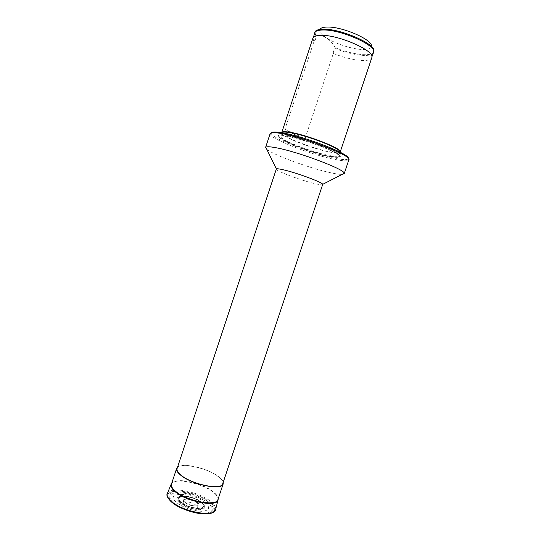 <?xml version="1.0" encoding="UTF-8"?>
<svg xmlns="http://www.w3.org/2000/svg" width="541" height="541" viewBox="0 0 541 541"><rect width="100%" height="100%" fill="white"/><g stroke="black" fill="none" stroke-linecap="round" stroke-linejoin="round"><path stroke-width="0.41" stroke-dasharray="2.71 2.03" d="M312.908 38.12L313.922 41.61L284.979 129.15C288.569 131.903 295.237 135.101 304.982 138.739L333.31 53.478C343.745 57.562 353.232 59.895 361.76 60.464C367.589 60.72 370.943 59.801 371.816 57.718M333.31 53.478L333.493 50.584L334.967 48.48C345.401 52.585 354.896 54.898 363.451 55.412C368.191 55.601 371.336 54.979 372.891 53.559M314.537 34.151L315.619 36.484L315.45 39.466L313.922 41.61M281.922 132.802L281.888 132.883C279.961 136.19 313.631 149.384 330.869 152.264C336.367 153.231 339.376 153.204 339.89 152.177L339.91 152.095M281.678 132.761C281.259 136.488 314.22 149.248 331.146 152.082C336.259 152.988 339.254 153.029 340.133 152.204M331.241 156.275C337.834 157.472 341.073 157.357 340.965 155.916C341.614 152.258 304.245 137.908 286.886 135.304C282.355 134.567 279.656 134.547 278.784 135.23C274.348 138.029 311.981 152.954 331.241 156.275M271.467 132.816L271.318 133.296C270.628 138.002 313.712 154.618 336.056 158.554C343.001 159.838 347.018 159.933 348.106 158.838L348.269 158.364M270.135 133.641L270.101 133.911C269.465 138.706 313.51 155.666 336.367 159.73C343.467 161.056 347.586 161.171 348.715 160.062L348.844 159.825M266.781 149.302C273.462 155.111 311.731 168.961 331.917 173.025C336.583 173.999 339.991 174.452 342.149 174.378M276.214 169.069C274.923 170.719 302.284 180.89 315.87 183.879C320.157 184.853 322.45 185.076 322.754 184.549M177.09 468.547C178.577 461.831 206.845 467.546 218.145 476.587C221.742 479.353 223.277 481.733 222.736 483.728M177.57 467.093C182.533 462.264 208.015 468.29 218.49 476.601C221.195 478.657 222.77 480.55 223.217 482.274M171.463 484.053C172.031 482.477 173.776 481.443 176.691 480.949C185.779 479.258 204.89 484.979 213.384 491.897L215.622 493.906C217.665 496.043 218.436 497.916 217.949 499.519M172.802 502.136C170.266 499.911 168.995 497.916 168.995 496.144C168.4 487.806 197.593 492.628 208.894 502.413C212.829 505.686 214.094 508.439 212.687 510.677C209.489 516.797 182.506 511.15 172.802 502.136M205.282 502.69C210.733 507.816 209.482 510.69 201.536 511.313C192.001 510.738 183.649 507.796 176.474 502.474C163.24 491.404 193.123 492.073 205.282 502.69M180.322 502.197C178.178 500.31 177.516 498.741 178.334 497.504C180.43 493.899 195.842 497.132 201.847 502.359C203.531 503.759 204.376 505.03 204.39 506.173C205.019 511.15 186.922 508.242 180.322 502.197M201.272 502.305C204.877 505.612 204.356 507.614 199.717 508.303C192.86 508.29 186.604 506.234 180.958 502.149L180.802 502.014C171.72 494.312 192.738 494.826 201.272 502.305M184.312 505.247L183.068 502.92C183.561 500.56 192.616 502.237 196.052 505.301L197.357 507.674C196.917 510.041 187.707 508.351 184.312 505.247M334.967 48.48L335.21 47.75C333.026 43.686 330.247 40.494 326.872 38.181C336.002 44.004 352.509 49.258 362.538 49.515C368.32 49.664 371.295 48.534 371.464 46.113L373.939 50.955M335.21 47.75C345.645 51.855 355.146 54.168 363.694 54.675C369.544 54.878 372.918 53.911 373.811 51.76M314.876 32.156L315.87 35.733L315.619 36.484M315.261 31.432L320.144 29.045C318.73 31.358 320.975 34.401 326.872 38.181C323.41 36.179 319.745 35.361 315.87 35.733M284.979 129.15L304.982 138.739M288.536 136.089C283.721 135.304 281.124 135.378 280.759 136.291C278.872 139.483 312.556 152.609 329.767 155.578C335.251 156.579 338.247 156.579 338.747 155.585C341.506 152.751 305.455 138.631 288.536 136.089M330.294 156.545C336.651 157.708 339.768 157.593 339.647 156.207C340.208 152.684 304.231 138.888 287.494 136.352C283.126 135.635 280.515 135.602 279.67 136.258C275.328 138.915 311.711 153.333 330.294 156.545M171.118 484.351L171.199 484.154C173.607 477.196 202.097 482.903 213.404 492.351C216.9 495.143 218.463 497.612 218.097 499.756L218.05 499.965M167.406 493.372C169.996 485.96 199.291 491.695 210.848 501.595C214.419 504.523 216.008 507.127 215.616 509.412M171.585 502.028C164.924 495.076 167.027 491.397 177.888 491.005C188.025 491.187 202.74 496.354 210.084 502.325C215.135 506.579 216.075 509.899 212.904 512.286M173.255 502.711C167.196 496.415 169.083 493.067 178.909 492.682C189.918 493.466 199.656 496.895 208.123 502.961C214.757 509.155 213.282 512.652 203.693 513.443C194.334 513.558 179.72 508.391 173.255 502.711M179.504 502.758C168.948 494.014 192.61 494.46 202.26 502.92C206.534 506.978 205.526 509.237 199.23 509.71C191.73 509.25 185.157 506.937 179.504 502.758M181.127 502.237C171.828 494.589 192.582 494.961 201.063 502.386C210.936 509.98 189.891 510.041 181.127 502.237M197.316 502.359C203.348 507.052 190.385 507.039 185.008 502.264C179.199 497.551 192.048 497.727 197.316 502.359M196.91 502.704L198.222 505.064C197.796 507.411 188.586 505.707 185.184 502.623L183.933 500.317C184.42 497.977 193.475 499.661 196.91 502.704M313.002 37.877L313.55 37.119M371.883 57.468L371.897 56.528M281.888 132.883L280.15 137.225C275.687 138.253 311.542 153.698 329.983 156.511C339.322 158.033 338.801 156.667 338.68 156.694L339.89 152.177M278.784 135.23L279.67 136.258C280.089 136.285 280.84 135.48 287.697 136.562C297.611 138.408 309.019 141.803 321.915 146.733C333.777 151.825 339.687 154.983 339.647 156.207L340.965 155.916M271.318 133.296L270.101 133.911M176.691 480.949L171.7 483.343M168.995 496.144C169.184 498.45 170.483 500.581 172.877 502.542L181.891 508.148L189.675 511.144L202.064 513.504C207.433 513.754 210.976 512.807 212.687 510.677M204.39 506.173C204.403 505.308 203.578 504.171 201.915 502.772C195.937 497.395 179.74 494.42 178.334 497.504M180.802 502.014L180.965 502.149C186.598 506.261 192.846 508.317 199.717 508.303M183.068 502.92L183.933 500.317L185.171 502.346C188.626 505.585 198.344 506.991 198.222 505.064L197.357 507.674M215.622 493.906L218.185 498.809M348.106 158.838L348.715 160.062"/><path stroke-width="0.81" d="M340.133 152.204L371.883 57.468C374.96 50.935 339.471 35.07 321.658 35.327C316.755 35.293 313.868 36.139 313.002 37.877L281.678 132.761M339.91 152.095L339.924 151.994C341.56 148.734 306.247 134.98 289.699 132.586C285.175 131.876 282.598 131.916 281.969 132.714L281.922 132.802M340.262 151.987L340.289 151.805C341.966 148.511 306.301 134.608 289.584 132.2C285.019 131.483 282.416 131.531 281.787 132.342L281.705 132.511M348.269 158.364C350.487 154.239 303.156 135.899 281.408 132.714C275.585 131.788 272.272 131.821 271.467 132.816M342.149 174.378L344.204 173.654L348.844 159.825C352.786 156.099 303.231 136.717 280.394 133.343C274.023 132.322 270.601 132.423 270.135 133.641L265.57 147.49L266.781 149.302M344.204 173.654L344.218 173.323C345.469 169.563 297.422 151.439 275.653 147.673C269.973 146.625 266.672 146.476 265.759 147.22L265.57 147.49M282.334 169.563C278.98 168.833 276.992 168.616 276.37 168.907L177.09 468.547C176.549 470.352 177.874 472.57 181.059 475.181C191.96 484.574 221.803 490.525 222.736 483.728L322.727 184.332C322.7 182.351 295.068 172.214 282.334 169.563M223.217 482.274L223.176 483.884C222.236 490.815 191.791 484.743 180.68 475.167C177.434 472.503 176.089 470.251 176.643 468.405L177.57 467.093M223.176 483.884L217.949 499.519C216.86 506.876 186.368 501.061 175.385 491.14C172.18 488.381 170.868 486.021 171.463 484.053L176.643 468.405M371.464 46.113C372.621 39.804 342.703 26.651 327.582 27.05C323.68 27.064 321.198 27.726 320.144 29.045M372.891 53.559L373.939 50.955C375.4 43.902 340.945 28.795 323.687 29.2C319.231 29.2 316.424 29.944 315.261 31.432L314.537 34.151M373.554 52.524C377.584 45.992 341.614 29.566 323.423 29.985C318.27 29.992 315.335 30.972 314.625 32.92M218.185 498.809L218.097 499.756C217.78 507.586 186.354 501.845 175.041 491.607C171.632 488.665 170.354 486.183 171.199 484.154L171.7 483.343M171.267 501.25C167.791 498.16 166.5 495.536 167.406 493.372C166.08 495.029 167.379 497.848 171.287 501.852C177.259 506.728 185.211 510.352 195.145 512.733C200.42 513.842 204.958 514.18 208.752 513.74C211.484 513.166 212.985 513.301 215.616 509.412C215.223 517.751 182.817 512.016 171.267 501.25M212.904 512.286C206.777 517.068 181.005 510.751 171.585 502.028M313.55 37.119L314.551 33.204M371.897 56.528L373.446 52.795M281.969 132.714L281.787 132.342M276.37 168.907L265.759 147.22M171.118 484.351L167.406 493.372M218.05 499.965L215.616 509.412M322.727 184.332L344.218 173.323M339.924 151.994L340.289 151.805"/></g></svg>
